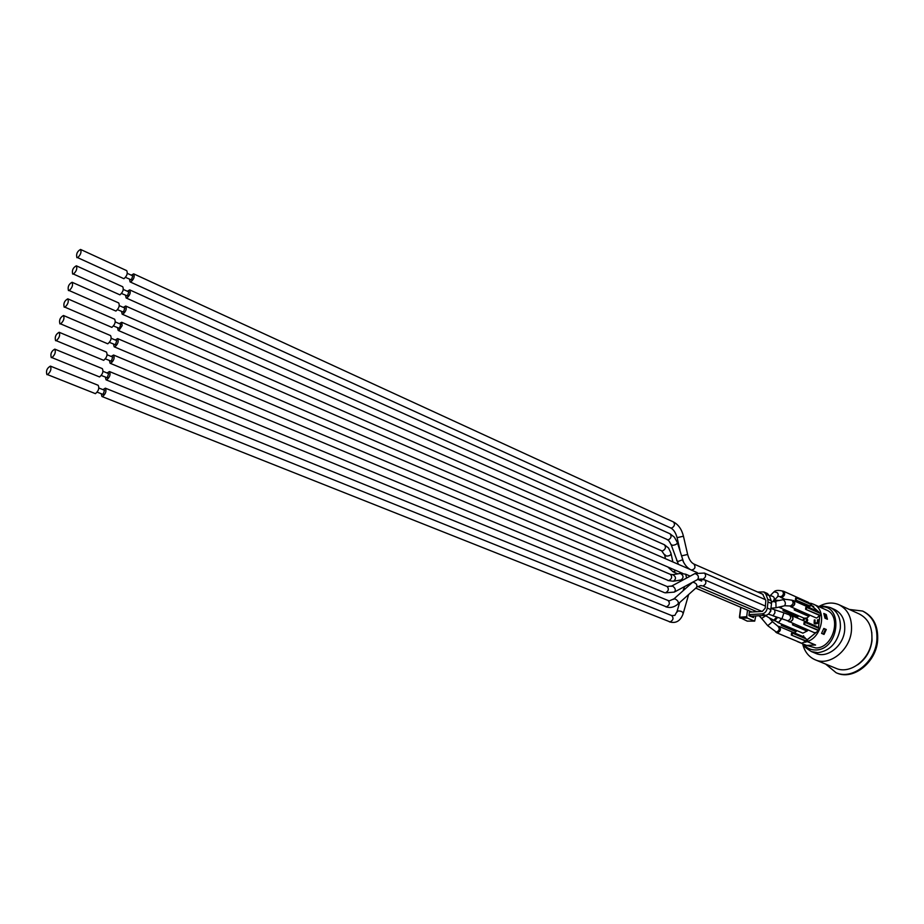 <?xml version="1.0" encoding="UTF-8"?>
<svg xmlns="http://www.w3.org/2000/svg" width="924" height="924" viewBox="0 0 924 924"><rect width="100%" height="100%" fill="white"/><g stroke="black" fill="none" stroke-linecap="round" stroke-linejoin="round"><path stroke-width="1.39" d="M117.533 327.731L118.18 330.422L118.919 330.422L122.199 325.571L121.679 322.268L119.288 323.654M690.909 569.796L691.348 570.073C695.01 569.265 695.876 567.255 693.959 564.056C691.152 562.681 689.05 559.482 687.652 554.481L683.448 536.22L677.084 537.664C675.71 532.663 673.561 529.417 670.651 527.939L671.817 528.031C674.693 526.183 675.213 524.151 673.388 521.921L133.668 273.851L131.3 275.19M677.454 542.838L683.552 562.139M747.516 610.129L746.696 616.701L747.25 618.075L754.689 621.124L755.809 615.927M749.422 610.937L749.029 615.684L753.453 617.544M753.799 616.054L753.499 617.532M762.693 594.236L765.823 600.6L765.222 608.177L762.346 611.376L749.942 612.127L750.057 611.203M767.278 608.05C766.597 611.434 764.853 613.374 762.046 613.871L765.546 615.361C768.352 614.864 770.096 612.935 770.778 609.563L767.278 608.05L768.017 601.963L771.517 603.488L771.24 600.773L767.752 599.249L768.017 601.963M748.96 614.645L762.046 613.871M765.546 615.361L751.235 616.204L748.89 615.211M767.752 599.249L765.881 594.167L769.369 595.703L771.24 600.773M757.645 592.03L763.917 591.961L765.881 594.167M769.369 595.703L767.394 593.497L763.917 591.961M771.517 603.488L770.778 609.563M746.915 620.986L739.431 617.29L740.009 618.098L747.25 618.075M754.446 621.09L747.447 621.113M818.329 611.607L819.784 613.201M819.796 615.523L805.589 609.297L820.477 615.476L819.796 615.523L818.456 628.181M792.434 600.415L793.497 600.577C795.656 603.164 795.079 605.289 791.741 606.941L789.916 606.098M789.396 605.867L791.776 606.675C794.825 605.151 795.368 603.21 793.381 600.831L791.891 600.173C793.878 602.552 793.346 604.504 790.286 606.017L784.742 605.728M805.589 609.297L805.809 607.403L806.606 607.357L820.685 613.594L820.477 615.476M806.386 609.251L806.606 607.357M819.669 615.523L816.804 617.96L815.834 617.786L790.771 606.779M818.006 630.353L803.868 624.266L818.803 630.318L815.961 632.594L814.183 632.617L788.16 621.159M790.632 615.43L791.695 615.58C793.901 618.191 793.323 620.327 789.974 621.991L789.027 621.84M786.982 620.651L789.997 621.725C793.081 620.2 793.612 618.237 791.591 615.834L789.431 614.91C791.464 617.301 790.932 619.265 787.849 620.801L781.947 618.791L783.933 612.855L774.728 609.794L774.947 612.762L773.134 615.707L768.352 614.148M803.868 624.266L804.088 622.349L804.885 622.314L819.022 628.424L818.803 630.318M791.695 615.58L816.816 626.472L818.121 628.043M804.665 624.22L804.885 622.314M782.339 591.025L783.379 591.187C785.504 593.739 784.915 595.841 781.623 597.493L779.821 596.661M809.493 606.156L795.425 599.895L810.29 606.109L808.8 607.368M795.425 599.895L795.645 598.013L796.442 597.955L810.498 604.238L810.29 606.109M783.379 591.187L808.373 602.356L809.609 603.846M779.717 596.615L781.658 597.227C784.672 595.714 785.204 593.786 783.263 591.441L782.212 590.967C784.083 592.896 783.748 594.79 781.184 596.638L778.089 596.384M796.222 599.838L796.442 597.955M781.75 618.722L778.62 622.603L776.841 621.783M772.637 619.877L778.655 622.337L781.519 618.641M806.664 630.907L792.503 624.855L807.449 630.873L802.898 633.159L777.708 622.453M792.503 624.855L792.757 623.434M793.3 624.809L793.427 623.723M807.576 629.787L807.449 630.873M770.42 618.549L770.512 619.311M770.269 619.011L770.119 618.364M795.46 631.45L781.277 625.444L796.234 631.415L794.501 632.952M781.277 625.444L781.531 624.081M782.062 625.398L782.189 624.358M796.361 630.387L796.234 631.415M797.158 616.793L783.032 610.66L797.943 616.758L796.673 617.74M783.032 610.66L783.286 609.159M783.818 610.614L783.956 609.447M798.082 615.603L797.943 616.758M778.031 626.299L779.094 626.437C781.3 629.048 780.734 631.184 777.396 632.848L775.629 632.028M775.594 632.016L777.431 632.57C780.491 631.046 781.011 629.094 778.978 626.703L777.973 626.276C780.006 628.666 779.486 630.63 776.414 632.155L767.74 625.71L772.487 621.679L769.346 617.902L765.788 615.754M805.497 641.002L791.302 635.042L806.294 640.967L801.755 643.254L776.495 632.697M791.302 635.042L791.533 633.136L792.33 633.09L806.513 639.085L806.294 640.967M792.099 634.996L792.33 633.09M804.85 637.444L805.636 638.715M782.744 606.19L780.41 607.646L778.874 607.103M808.35 616.169L794.247 609.99L809.147 616.123L806.871 618.098L803.995 618.156L802.725 620.362M794.247 609.99L794.49 608.419M779.128 607.045L780.445 607.38L782.409 606.271M795.033 609.932L795.183 608.72M809.285 614.91L809.147 616.123M795.622 640.69L798.359 641.834M803.106 636.59L803.568 635.735L803.453 636.74M803.568 635.735L803.776 636.879M818.317 611.596L811.411 605.578L811.653 603.488L809.239 603.072M798.417 641.857L799.318 642.238M804.735 642.307L807.287 641.614L807.53 639.5L815.961 632.594M818.41 628.158L819.738 615.523M818.202 619.773L817.613 623.203L815.776 623.966L814.125 623.388L814.275 619.992L815.003 619.946L814.217 621.644L814.945 623.088L817.301 622.649L817.486 619.819L818.71 620.616L817.948 623.342L814.887 623.873M815.003 619.946L815.107 623.146M806.871 618.098L807.749 620.143L806.721 622.095M816.054 632.547L807.588 639.547L807.357 641.522C822.753 636.775 827.061 609.135 813.316 604.157L826.31 609.979C842.226 615.742 833.344 648.313 815.892 647.967L806.675 645.449M813.316 604.157L811.699 603.58L811.468 605.52L818.421 611.642M807.357 641.522L815.58 644.987L806.64 645.437L797.308 641.533M823.827 628.436L826.275 629.498L824.023 634.43L821.575 633.379L823.827 628.436M823.804 613.455L826.241 614.541L827.419 619.276L824.97 618.191L823.804 613.455M806.375 618.71L804.192 619.149L803.568 620.732M803.245 620.582L803.857 619.011L806.213 618.63L806.906 620.016L805.624 621.621M806.536 617.96L807.426 619.992L806.386 621.944M823.226 634.083L825.386 629.44L823.723 628.713M826.553 618.895L825.409 614.483L823.942 613.825M807.287 641.614L815.522 645.079M825.455 614.587L826.241 614.541M825.351 629.544L826.275 629.498M811.468 605.52L813.628 606.49M819.704 607.022C843.855 603.141 839.685 650.022 815.661 649.965C810.694 650.057 806.675 648.128 803.614 644.178M811.445 651.593L817.867 652.702C830.018 650.842 837.49 642.746 840.297 628.436C840.967 618.283 837.641 611.33 830.318 607.565L834.661 609.528C841.995 613.293 845.321 620.235 844.663 630.353C843.427 645.934 827.28 658.708 815.857 653.43L811.445 651.593C805.751 648.024 802.852 645.437 802.737 643.809M818.745 606.583C825.686 602.633 832.409 602.009 838.911 604.7C848.059 609.436 852.228 618.133 851.431 630.815C849.884 650.381 829.613 666.4 815.28 659.828C808.743 656.987 804.527 651.628 802.633 643.762M839.142 604.804L859.251 613.963C868.398 618.687 872.602 627.304 871.852 639.824C870.42 659.147 850.288 674.878 835.966 668.318L835.723 668.225M871.771 632.293L872.025 640.563C870.627 650.981 865.846 659.055 857.668 664.806M849.329 609.447L862.566 611.041C872.914 616.4 877.673 626.172 876.841 640.355C875.224 662.289 852.378 680.145 836.128 672.741L825.64 664.09M862.831 611.157L863.339 611.388C873.677 616.758 878.447 626.53 877.615 640.702C876.01 662.624 853.164 680.468 836.913 673.065L836.636 672.949M54.782 349.133L102.333 368.618C103.638 371.413 102.714 374.185 99.584 376.946L51.94 357.623C55.047 354.758 55.994 351.94 54.782 349.133C51.386 351.097 50.219 353.927 51.282 357.623M103.026 371.332L108.605 373.619L107.242 377.766L101.305 375.491M674.901 591.776L697.643 579.533C699.191 576.83 698.301 574.832 694.987 573.561L694.363 573.885M105.348 377.131L106.052 379.833L106.734 379.845C109.875 377.096 110.788 374.336 109.471 371.552L107.057 372.984M684.626 579.117L688.911 576.819M59.148 332.27L106.456 352.056C107.738 354.816 106.826 357.576 103.696 360.325L56.295 340.702C59.39 337.849 60.337 335.042 59.148 332.27C55.763 334.199 54.585 337.017 55.613 340.713M107.138 354.758L112.693 357.08L111.33 361.203L105.405 358.893M109.425 360.568L110.118 363.271L110.822 363.271C113.941 360.533 114.853 357.784 113.56 355.024L111.157 356.445M63.479 315.5L110.568 335.585C111.827 338.311 110.903 341.06 107.796 343.809L60.626 323.885C63.698 321.044 64.657 318.237 63.479 315.5C60.106 317.406 58.917 320.212 59.921 323.908M111.215 338.288L116.759 340.644L115.385 344.744L109.471 342.4M113.49 344.098L114.16 346.8L114.876 346.8C117.983 344.063 118.907 341.326 117.625 338.6L115.234 339.997M67.799 298.833L114.645 319.207C115.881 321.91 114.957 324.636 111.873 327.385L64.923 307.172C67.983 304.331 68.942 301.547 67.799 298.833C64.426 300.716 63.236 303.511 64.206 307.195M115.281 321.91L120.801 324.301L119.415 328.378L113.513 325.999M72.072 282.27L118.699 302.933C119.912 305.613 118.988 308.327 115.916 311.065L69.208 290.563C72.245 287.722 73.204 284.962 72.072 282.27C68.722 284.13 67.521 286.902 68.468 290.598M119.311 305.625L124.809 308.062L123.435 312.116L117.533 309.702M121.541 311.457L122.176 314.16L122.927 314.148C125.999 311.411 126.923 308.708 125.699 306.029L123.319 307.403M76.334 265.812L122.73 286.752C123.92 289.408 122.996 292.1 119.935 294.848L73.458 274.058C76.484 271.217 77.443 268.468 76.334 265.812C72.984 267.648 71.783 270.409 72.696 274.093M123.319 289.443L128.806 291.915L127.42 295.946L121.529 293.497M125.537 295.287L126.138 297.978L126.923 297.967C129.972 295.241 130.908 292.55 129.695 289.893L127.316 291.245M80.561 249.445L126.738 270.663C127.905 273.296 126.981 275.976 123.943 278.713L77.674 257.657C80.688 254.816 81.659 252.079 80.561 249.445C77.235 251.259 76.011 254.008 76.911 257.692M127.304 273.354L132.767 275.86L131.381 279.88L125.502 277.385M129.499 279.21L130.088 281.901L130.885 281.878C133.922 279.152 134.858 276.484 133.668 273.851M50.393 366.112L98.175 385.296C99.503 388.115 98.591 390.898 95.438 393.659L47.551 374.636C50.681 371.783 51.629 368.942 50.393 366.112C46.985 368.087 45.819 370.94 46.916 374.647M98.891 388.011L104.493 390.251L103.141 394.421L97.193 392.18M101.236 393.797L101.963 396.512L102.622 396.512C105.775 393.774 106.687 390.991 105.348 388.172L102.934 389.628M681.508 555.878L687.652 554.469M672.88 561.942L671.101 553.834M677.8 573.85L673.099 571.829L676.091 570.547M759.078 615.742L761.665 618.41L765.777 615.765M761.896 611.411L702.991 585.978C706.098 584.326 706.675 582.27 704.7 579.822L698.001 579.336M753.638 617.313L753.014 617.359M740.909 607.322L739.662 617.232L746.696 616.701M678.355 603.73L696.557 587.433C697.539 584.765 696.269 583.009 692.746 582.155L692.226 582.617M106.052 379.833L666.423 606.837C669.577 605.128 670.143 603.026 668.121 600.519L109.471 371.552M665.638 606.721C669.877 608.258 673.942 607.414 677.835 604.192C679.001 602.275 677.997 600.485 674.855 598.81L673.469 599.318M768.941 613.582L770.801 611.226L770.812 609.274M666.92 586.463L667.151 586.544C669.138 589.027 668.572 591.117 665.43 592.827L674.301 592.099C676.068 590.159 675.467 588.138 672.499 586.035L671.171 586.324M702.76 579.209C705.832 577.523 706.398 575.479 704.434 573.065L694.987 573.561L671.771 586.012L667.151 586.544L113.56 355.024M770.939 608.211L776.044 607.784L775.883 602.436L774.462 601.72M776.241 607.715L784.545 605.786C785.931 603.626 785.504 601.582 783.252 599.676L782.963 599.745M680.976 579.995C683.887 577.696 683.691 575.502 680.364 573.434L679.717 573.538M686.613 577.997L685.654 574.185L680.364 573.434L672.245 574.74M771.956 601.998L773.376 601.027C775.224 598.013 774.173 596.246 770.223 595.726L769.53 596.119M769.346 617.902L773.758 620.166L776.795 617.082M114.16 346.8L668.733 580.653C671.852 578.955 672.429 576.865 670.466 574.393L117.625 338.6M667.902 580.526L673.423 581.254C676.333 578.944 676.137 576.749 672.811 574.659L670.466 574.393M773.966 620.558L774.809 620.697L777.673 617.371M685.885 588.253L683.367 589.697M776.241 601.316L774.243 600.173M661.492 550.716L662.554 550.947C665.638 549.237 666.239 547.158 664.344 544.71L125.699 306.029M664.564 554.527L666.435 556.086C669.623 555.982 671.136 555.012 670.963 553.164L668.572 548.024L664.344 544.71M687.19 568.168L687.548 567.521M676.691 560.614L678.181 561.422L682.478 559.794M671.136 544.582L672.626 545.356C675.802 544.871 677.373 543.901 677.327 542.457L674.37 537.156L669.981 533.772L129.695 289.893M126.138 297.978L668.179 539.951C671.251 538.253 671.852 536.197 669.981 533.772M774.254 600.138L777.327 597.077C779.117 593.832 777.973 592.111 773.896 591.938L773.007 592.815M101.963 396.512L670.108 621.921C673.273 620.223 673.827 618.11 671.771 615.603L105.348 388.172M669.346 621.806C675.733 623.735 680.295 621.159 683.021 614.067C683.229 612 681.566 610.949 678.043 610.937L676.818 612.277M767.659 625.617L761.665 618.41M690.066 569.415L121.679 322.268M682.732 573.4L118.18 330.422M682.374 559.505C684.407 564.679 687.398 568.202 691.348 570.073L697.274 572.649M740.702 607.23L739.431 617.29L747.297 621.136M747.377 621.136L754.561 621.124M818.514 611.676L793.497 600.577M785.181 599.341L780.653 597.331M804.215 637.063L779.094 626.437M804.238 618.271L779.463 607.495M812.473 605.982L813.686 606.514M830.318 607.565C823.965 605.948 820.142 605.636 818.837 606.629M815.28 659.828L835.966 668.318M836.128 672.741L836.913 673.065M702.136 585.839L700.808 585.527L697.077 586.971M668.121 600.519L669.38 600.831L673.977 598.856L692.792 582.108M765.476 606.098L704.7 579.822M770.916 608.419L774.728 609.794M781.947 618.791L772.741 615.731M783.933 612.855L789.431 614.91M701.801 579.048L698.07 579.267M765.499 599.711L704.434 573.065M664.622 592.711L110.118 363.271M771.517 601.974L783.252 599.676C782.79 599.064 785.666 599.226 791.891 600.173M681.369 579.914L682.755 580.11M763.074 594.409L693.959 564.056M769.588 596.292L773.896 591.938C775.178 590.332 777.95 590.009 782.212 590.967M766.666 616.296L765.153 615.384M701.674 581.081L697.851 579.44M690.182 576.137L685.654 574.185M756.906 611.711L697.736 586.486M691.071 583.645L690.447 583.379M680.815 579.995L673.896 581.15M751.951 612.011L695.76 588.149M684.557 586.567L683.044 590.794M774.335 600.057L779.648 600.519M665.476 558.72L664.702 555.185L661.676 550.819L122.176 314.16M673.099 571.829L667.833 566.99M760.233 616.816L764.598 621.933M667.278 539.824C668.064 539.57 669.392 541.279 671.263 544.964L678.401 564.345M670.651 527.939L130.088 281.901M673.388 521.921C678.366 524.52 681.727 529.29 683.448 536.22M679.937 550.046L677.084 537.664M671.771 615.603L674.843 615.407L677.038 611.48L679.625 602.587M688.646 594.513L683.252 613.293M772.556 621.783L777.973 626.276"/></g></svg>
